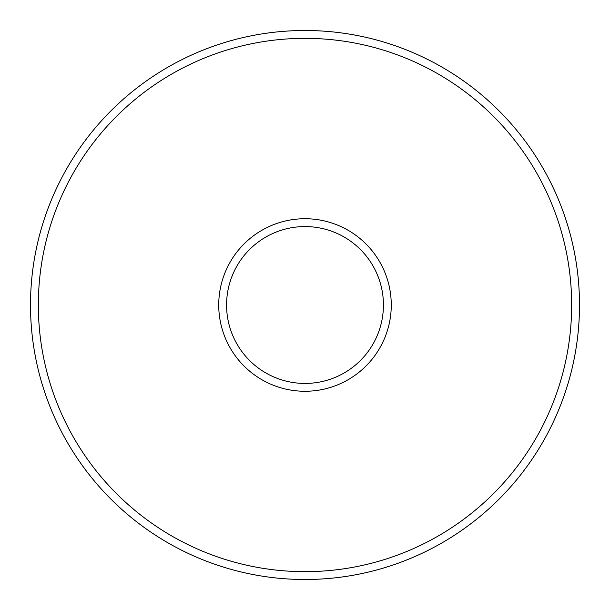 <?xml version="1.0" encoding="UTF-8"?>
<svg xmlns="http://www.w3.org/2000/svg" width="610" height="610" viewBox="0 0 610 610"><rect width="100%" height="100%" fill="white"/><g stroke="black" fill="none" stroke-linecap="round" stroke-linejoin="round"><path stroke-width="0.91" d="M579.5 305A274.5 274.5 0 0 1 305 579.5A274.5 274.5 0 0 1 30.5 305A274.5 274.5 0 0 1 305 30.5A274.5 274.5 0 0 1 579.5 305A274.5 274.5 0 0 1 305 579.5A274.5 274.5 0 0 1 30.5 305A274.5 274.5 0 0 1 305 30.5A274.5 274.5 0 0 1 579.5 305M305 226.569A78.431 78.431 0 0 0 237.077 344.215A78.431 78.431 0 0 0 372.923 344.215A78.431 78.431 0 0 0 305 226.569A78.431 78.431 0 0 1 383.431 305A78.431 78.431 0 0 1 305 383.431A78.431 78.431 0 0 1 226.569 305A78.431 78.431 0 0 1 305 226.569A78.431 78.431 0 0 0 237.077 344.215A78.431 78.431 0 0 0 372.923 344.215A78.431 78.431 0 0 0 305 226.569A78.431 78.431 0 0 1 383.431 305A78.431 78.431 0 0 1 305 383.431A78.431 78.431 0 0 1 226.569 305A78.431 78.431 0 0 1 305 226.569M305 38.346A266.654 266.654 0 0 0 74.069 438.331A266.654 266.654 0 0 0 535.931 438.331A266.654 266.654 0 0 0 305 38.346M305 218.731A86.269 86.269 0 0 1 379.71 348.135A86.269 86.269 0 0 1 230.29 348.135A86.269 86.269 0 0 1 305 218.731"/></g></svg>
